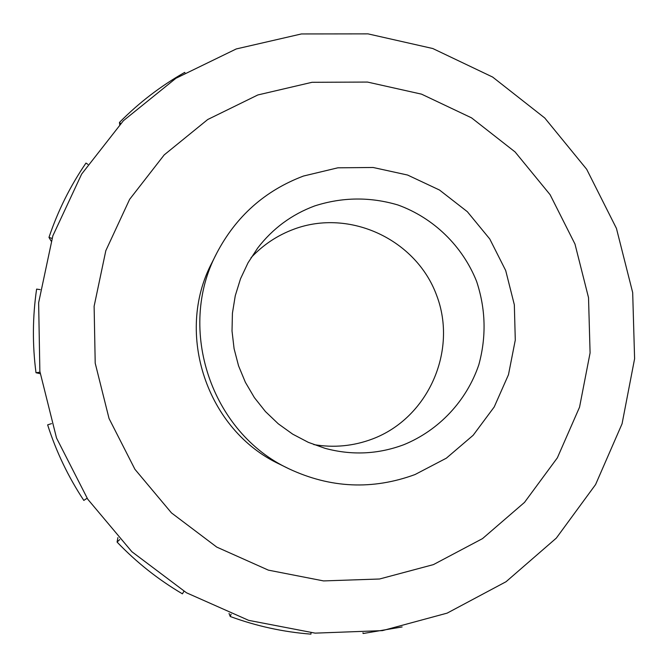 <?xml version="1.0" encoding="UTF-8"?>
<svg xmlns="http://www.w3.org/2000/svg" width="668" height="668" viewBox="0 0 668 668"><rect width="100%" height="100%" fill="white"/><g stroke="black" fill="none" stroke-linecap="round" stroke-linejoin="round"><path stroke-width="1" d="M415.028 474.547L446.333 458.19L473.161 435.277L494.203 406.979L508.473 374.715L515.287 340.079L514.335 304.775L505.693 270.523L489.769 238.985L467.35 211.706L439.502 190.029L407.572 175.033L373.12 167.484L337.833 167.818L303.464 176.043C264.854 190.656 235.913 216.44 216.616 253.414C176.469 329.065 211.28 432.722 288.96 468.802C330.451 488.233 372.468 490.145 415.028 474.547M313.776 444.587C333.883 447.994 353.439 446.124 372.435 438.985C428.13 418.076 457.856 350.9 436.647 295.373C416.264 239.545 349.765 208.332 294.004 229.149C277.462 235.286 263.134 244.814 251.018 257.739M314.636 205.944C342.325 197.043 370.097 196.726 397.944 204.984C433.641 217.927 462.532 246.058 476.61 281.412C485.761 309.042 486.488 336.864 478.789 364.895C466.556 400.867 439.043 430.284 403.864 444.688C378.055 454.332 351.752 455.543 324.965 448.303L308.349 442.358L292.693 434.15L278.297 423.821L265.455 411.571L254.408 397.652L245.39 382.321L238.568 365.88L234.084 348.663L232.021 330.994L232.422 313.234L235.27 295.715L240.513 278.79L248.037 262.791L257.698 248.02C272.728 228.514 291.707 214.486 314.636 205.944M236.263 48.948L175.893 78.298L123.43 120.683L81.646 174.072L52.847 235.812L38.635 302.738L39.863 371.341L56.521 438.016L87.75 499.213L131.863 551.71L186.481 592.783L248.671 620.355L315.146 633.139L382.438 630.625L447.142 613.132L506.052 581.719L556.319 538.107L595.58 484.559L622.067 423.779L634.6 358.741L632.679 292.559L616.439 228.389L586.671 169.263L544.762 117.994L492.658 77.07L432.797 48.53L367.993 33.868L301.393 33.951L236.263 48.948M257.848 94.956L207.715 119.522L164.211 154.892L129.625 199.348L105.82 250.675L94.121 306.245L95.207 363.183L109.043 418.502L134.928 469.303L171.484 512.915L216.766 547.1L268.361 570.138L323.562 580.918L379.524 579.006L433.407 564.619L482.53 538.608L524.505 502.394L557.354 457.83L579.548 407.171L590.086 352.904L588.525 297.652L574.981 244.062L550.106 194.697L515.078 151.937L471.541 117.852L421.55 94.155L367.509 82.072L312.031 82.298L257.848 94.956M402.119 626.951L363.308 633.489L362.799 632.947M311.037 632.796L310.921 634.132C283.29 631.995 256.403 626.116 230.235 616.497L229.041 613.449M183.942 591.272L182.414 593.835C158.299 579.64 136.523 562.389 117.084 542.082L117.919 537.606M87.107 498.236L83.817 500.415C68.278 476.91 56.221 451.727 47.637 424.865L51.545 423.621M40.18 373.696L35.997 372.736C32.348 344.788 32.548 316.908 36.615 289.102L40.18 289.62M51.144 241.048L48.973 237.391C57.907 210.837 70.24 186.063 85.972 163.067L87.875 164.353M119.672 124.565L119.48 122.419C138.977 102.688 160.721 86.013 184.71 72.394L184.936 72.779M363.258 632.913L363.308 633.489M231.086 614.243L230.235 616.497M119.739 539.552L117.084 542.082M35.997 372.736L39.98 372.201M48.973 237.391L51.995 238.392M119.48 122.419L120.641 123.547M216.616 253.414L212.015 262.582C174.406 333.457 206.996 430.468 279.758 464.268L288.96 468.802"/></g></svg>
